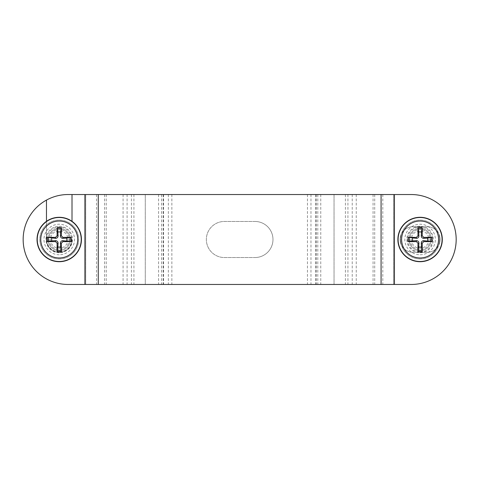 <?xml version="1.0" encoding="UTF-8"?>
<svg xmlns="http://www.w3.org/2000/svg" width="479" height="479" viewBox="0 0 479 479"><rect width="100%" height="100%" fill="white"/><g stroke="black" fill="none" stroke-linecap="round" stroke-linejoin="round"><path stroke-width="0.36" stroke-dasharray="2.4 1.8" d="M408.988 239.5A11.101 11.101 0 0 1 420.089 228.399A11.101 11.101 0 0 1 431.196 239.5A11.101 11.101 0 0 1 420.089 250.601A11.101 11.101 0 0 1 408.988 239.5A11.101 11.101 0 0 1 420.089 228.399A11.101 11.101 0 0 1 431.196 239.5A11.101 11.101 0 0 0 414.539 229.884A11.101 11.101 0 0 0 414.539 249.116A11.101 11.101 0 0 0 431.196 239.5A11.101 11.101 0 0 1 420.089 250.601A11.101 11.101 0 0 1 408.988 239.5M431.196 239.5A11.101 11.101 0 0 1 414.539 249.116A11.101 11.101 0 0 1 414.539 229.884A11.101 11.101 0 0 1 431.196 239.5M411.371 239.5A8.718 8.718 0 0 0 424.454 247.05A8.718 8.718 0 0 0 424.454 231.95A8.718 8.718 0 0 0 411.371 239.5M430.142 239.5A10.053 10.053 0 0 1 415.065 248.206A10.053 10.053 0 0 1 415.065 230.794A10.053 10.053 0 0 1 430.142 239.5A10.053 10.053 0 0 1 415.065 248.206A10.053 10.053 0 0 1 415.065 230.794A10.053 10.053 0 0 1 430.142 239.5M48.134 239.5A11.101 11.101 0 0 1 59.234 228.399A11.101 11.101 0 0 1 70.341 239.5A11.101 11.101 0 0 1 59.234 250.601A11.101 11.101 0 0 1 48.134 239.5M70.341 239.5A11.101 11.101 0 0 0 53.684 229.884A11.101 11.101 0 0 0 53.684 249.116A11.101 11.101 0 0 0 70.341 239.5A11.101 11.101 0 0 1 53.684 249.116A11.101 11.101 0 0 1 53.684 229.884A11.101 11.101 0 0 1 70.341 239.5A11.101 11.101 0 0 1 53.684 249.116A11.101 11.101 0 0 1 53.684 229.884A11.101 11.101 0 0 1 70.341 239.5M50.517 239.5A8.718 8.718 0 0 0 63.599 247.05A8.718 8.718 0 0 0 63.599 231.95A8.718 8.718 0 0 0 50.517 239.5M69.287 239.5A10.053 10.053 0 0 1 54.211 248.206A10.053 10.053 0 0 1 54.211 230.794A10.053 10.053 0 0 1 69.287 239.5A10.053 10.053 0 0 1 54.211 248.206A10.053 10.053 0 0 1 54.211 230.794A10.053 10.053 0 0 1 69.287 239.5M46.469 200.09A44.966 44.966 0 0 0 68.12 284.466L411.21 284.466A44.966 44.966 0 0 0 456.176 239.5A44.966 44.966 0 0 0 411.21 194.534L72.006 194.534L411.21 194.534A44.966 44.966 0 0 1 456.176 239.5A44.966 44.966 0 0 1 411.21 284.466A44.966 44.966 0 0 0 456.176 239.5A44.966 44.966 0 0 0 411.21 194.534L68.12 194.534A44.966 44.966 0 0 0 23.154 239.5A44.966 44.966 0 0 0 68.12 284.466A44.966 44.966 0 0 1 46.469 200.09L46.469 239.5A12.771 12.771 0 0 0 59.234 252.271A12.771 12.771 0 0 0 72.006 239.5A12.771 12.771 0 0 1 59.234 252.271A12.771 12.771 0 0 1 46.469 239.5L46.469 221.334M59.234 251.99A12.49 12.49 0 0 1 48.421 233.255A12.49 12.49 0 0 1 70.054 233.255A12.49 12.49 0 0 1 59.234 251.99M420.089 251.99A12.49 12.49 0 0 0 430.908 233.255A12.49 12.49 0 0 0 409.276 233.255A12.49 12.49 0 0 0 420.089 251.99M254.93 221.46A18.04 18.04 0 0 1 272.976 239.5A18.04 18.04 0 0 1 254.93 257.54A18.04 18.04 0 0 0 272.976 239.5A18.04 18.04 0 0 0 254.93 221.46L224.4 221.46A18.04 18.04 0 0 0 206.353 239.5A18.04 18.04 0 0 0 224.4 257.54L254.93 257.54L224.4 257.54A18.04 18.04 0 0 1 206.353 239.5A18.04 18.04 0 0 1 224.4 221.46L254.93 221.46M72.006 221.334L72.006 194.534M427.31 226.729A12.771 12.771 0 0 1 440.075 239.5A12.771 12.771 0 0 1 427.31 252.271A12.771 12.771 0 0 0 440.075 239.5A12.771 12.771 0 0 0 427.31 226.729L412.874 226.729L427.31 226.729M412.874 252.271A12.771 12.771 0 0 1 400.109 239.5A12.771 12.771 0 0 1 412.874 226.729A12.771 12.771 0 0 0 400.109 239.5A12.771 12.771 0 0 0 412.874 252.271L427.31 252.271L412.874 252.271M411.21 284.466L394.415 284.466L394.415 194.534M59.234 258.929A19.429 19.429 0 0 0 76.065 229.782A19.429 19.429 0 0 0 42.409 229.782A19.429 19.429 0 0 0 59.234 258.929A19.429 19.429 0 0 1 42.409 229.782A19.429 19.429 0 0 1 76.065 229.782A19.429 19.429 0 0 1 59.234 258.929M59.234 252.762A13.262 13.262 0 0 1 45.978 239.5A13.262 13.262 0 0 1 59.234 226.238A13.262 13.262 0 0 1 72.497 239.5A13.262 13.262 0 0 1 59.234 252.762M85.717 194.534L85.717 284.466L85.717 194.534M59.234 254.768A15.268 15.268 0 0 1 46.014 231.866A15.268 15.268 0 0 1 72.461 231.866A15.268 15.268 0 0 1 59.234 254.768M420.089 258.929A19.429 19.429 0 0 0 436.92 229.782A19.429 19.429 0 0 0 403.264 229.782A19.429 19.429 0 0 0 420.089 258.929A19.429 19.429 0 0 1 403.264 229.782A19.429 19.429 0 0 1 436.92 229.782A19.429 19.429 0 0 1 420.089 258.929M406.833 239.5A13.262 13.262 0 0 0 420.089 252.762A13.262 13.262 0 0 0 433.351 239.5A13.262 13.262 0 0 0 420.089 226.238A13.262 13.262 0 0 0 406.833 239.5M393.612 194.534L393.612 284.466L393.612 194.534M420.089 254.768A15.268 15.268 0 0 0 433.315 231.866A15.268 15.268 0 0 0 406.869 231.866A15.268 15.268 0 0 0 420.089 254.768M382.811 194.534L382.811 284.466M320.768 194.534L320.768 284.466M317.799 194.534L317.799 284.466M352.233 194.534L352.233 284.466M334.043 194.534L334.043 284.466L334.043 194.534M145.287 194.534L145.287 284.466L145.287 194.534M127.097 194.534L127.097 284.466M161.531 194.534L161.531 284.466M158.561 194.534L158.561 284.466M96.518 194.534L96.518 284.466M374.71 194.534L374.71 284.466M316.182 194.534L316.182 284.466M310.973 194.534L310.973 284.466M345.413 194.534L345.413 284.466M133.916 194.534L133.916 284.466M168.357 194.534L168.357 284.466M163.147 194.534L163.147 284.466M104.62 194.534L104.62 284.466M84.915 194.534L84.915 284.466M106.26 194.534L106.26 284.466M373.069 194.534L373.069 284.466M315.787 194.534L315.787 284.466M356.25 194.534L356.25 284.466M123.079 194.534L123.079 284.466M163.543 194.534L163.543 284.466M307.464 194.534L307.464 284.466M347.922 194.534L347.922 284.466M131.408 194.534L131.408 284.466M171.865 194.534L171.865 284.466"/><path stroke-width="0.72" d="M412.641 238.099A7.58 7.58 0 0 0 412.641 240.901L408.198 241.62A36.069 3.143 -1.1 0 0 416.395 241.626L417.969 243.2A36.069 3.143 91.1 0 0 417.969 251.391L418.688 246.948A7.58 7.58 0 0 0 421.496 246.948L421.251 243.218C421.34 241.602 422.191 240.751 423.807 240.662L431.986 241.62A12.083 12.083 0 0 0 431.986 237.38A36.069 3.143 178.9 0 0 423.789 237.374L422.215 235.8A36.069 3.143 -88.9 0 0 422.215 227.609L421.496 232.052A7.58 7.58 0 0 0 418.688 232.052L418.933 235.782C418.844 237.398 417.993 238.249 416.377 238.338L408.198 237.38A12.083 12.083 0 0 0 408.198 241.62M421.496 246.948L422.215 251.391A36.069 3.143 -91.1 0 0 422.215 243.2L423.789 241.626A36.069 3.143 1.1 0 0 431.986 241.62M417.969 251.391A12.083 12.083 0 0 0 422.215 251.391M427.543 240.901A7.58 7.58 0 0 0 427.543 238.099L431.986 237.38M418.688 232.052L417.969 227.609A36.069 3.143 88.9 0 0 417.969 235.8L416.395 237.374A36.069 3.143 -178.9 0 0 408.198 237.38M422.215 227.609A12.083 12.083 0 0 0 417.969 227.609M420.089 221.029A18.471 18.471 0 0 1 436.088 248.739A18.471 18.471 0 0 1 404.096 248.739A18.471 18.471 0 0 1 420.089 221.029M442.297 239.5A22.208 22.208 0 0 1 408.988 258.732A22.208 22.208 0 0 1 408.988 220.268A22.208 22.208 0 0 1 442.297 239.5M412.641 240.901L416.377 240.662C417.993 240.751 418.844 241.602 418.933 243.218L418.688 246.948M427.543 238.099L423.807 238.338C422.191 238.249 421.34 237.398 421.251 235.782L421.496 232.052M51.786 238.099A7.58 7.58 0 0 0 51.786 240.901L47.343 241.62A36.069 3.143 -1.1 0 0 55.54 241.626L57.115 243.2A36.069 3.143 91.1 0 0 57.115 251.391L57.833 246.948A7.58 7.58 0 0 0 60.641 246.948L60.396 243.218C60.486 241.602 61.336 240.751 62.953 240.662L71.132 241.62A12.083 12.083 0 0 0 71.132 237.38A36.069 3.143 178.9 0 0 62.935 237.374L61.36 235.8A36.069 3.143 -88.9 0 0 61.36 227.609L60.641 232.052A7.58 7.58 0 0 0 57.833 232.052L58.079 235.782C57.989 237.398 57.139 238.249 55.522 238.338L47.343 237.38A12.083 12.083 0 0 0 47.343 241.62M60.641 246.948L61.36 251.391A36.069 3.143 -91.1 0 0 61.36 243.2L62.935 241.626A36.069 3.143 1.1 0 0 71.132 241.62M57.115 251.391A12.083 12.083 0 0 0 61.36 251.391M66.689 240.901A7.58 7.58 0 0 0 66.689 238.099L71.132 237.38M57.833 232.052L57.115 227.609A36.069 3.143 88.9 0 0 57.115 235.8L55.54 237.374A36.069 3.143 -178.9 0 0 47.343 237.38M61.36 227.609A12.083 12.083 0 0 0 57.115 227.609M59.234 221.029A18.471 18.471 0 0 1 75.233 248.739A18.471 18.471 0 0 1 43.242 248.739A18.471 18.471 0 0 1 59.234 221.029M81.442 239.5A22.208 22.208 0 0 1 48.134 258.732A22.208 22.208 0 0 1 48.134 220.268A22.208 22.208 0 0 1 81.442 239.5M51.786 240.901L55.522 240.662C57.139 240.751 57.989 241.602 58.079 243.218L57.833 246.948M66.689 238.099L62.953 238.338C61.336 238.249 60.486 237.398 60.396 235.782L60.641 232.052M46.469 221.334L46.469 200.09A44.966 44.966 0 0 1 68.12 194.534L72.006 194.534L72.006 221.334M72.006 194.534L394.415 194.534L394.415 284.466L411.21 284.466L68.12 284.466A44.966 44.966 0 0 1 46.469 200.09M394.415 194.534L411.21 194.534A44.966 44.966 0 0 1 456.176 239.5A44.966 44.966 0 0 1 411.21 284.466M409.341 241.56A10.945 10.945 0 0 1 409.341 237.44M422.149 250.254A10.945 10.945 0 0 1 418.035 250.254M430.843 237.44A10.945 10.945 0 0 1 430.843 241.56M418.035 228.746A10.945 10.945 0 0 1 422.149 228.746M420.089 217.508A21.992 21.992 0 0 0 398.103 239.5A21.992 21.992 0 0 0 420.089 261.492A21.992 21.992 0 0 0 442.081 239.5A21.992 21.992 0 0 0 420.089 217.508M417.969 243.2L418.933 243.218M422.215 243.2L421.251 243.218M423.789 241.626L423.807 240.662M423.789 237.374L423.807 238.338M422.215 235.8L421.251 235.782M416.395 241.626L416.377 240.662M416.395 237.374L416.377 238.338M417.969 235.8L418.933 235.782M48.487 241.56A10.945 10.945 0 0 1 48.487 237.44M61.294 250.254A10.945 10.945 0 0 1 57.181 250.254M69.988 237.44A10.945 10.945 0 0 1 69.988 241.56M57.181 228.746A10.945 10.945 0 0 1 61.294 228.746M59.234 217.508A21.992 21.992 0 0 0 37.248 239.5A21.992 21.992 0 0 0 59.234 261.492A21.992 21.992 0 0 0 81.226 239.5A21.992 21.992 0 0 0 59.234 217.508M57.115 243.2L58.079 243.218M61.36 243.2L60.396 243.218M62.935 241.626L62.953 240.662M62.935 237.374L62.953 238.338M61.36 235.8L60.396 235.782M55.54 241.626L55.522 240.662M55.54 237.374L55.522 238.338M57.115 235.8L58.079 235.782M84.915 194.534L84.915 284.466M98.255 194.534L98.255 284.466M381.074 194.534L381.074 284.466"/></g></svg>
